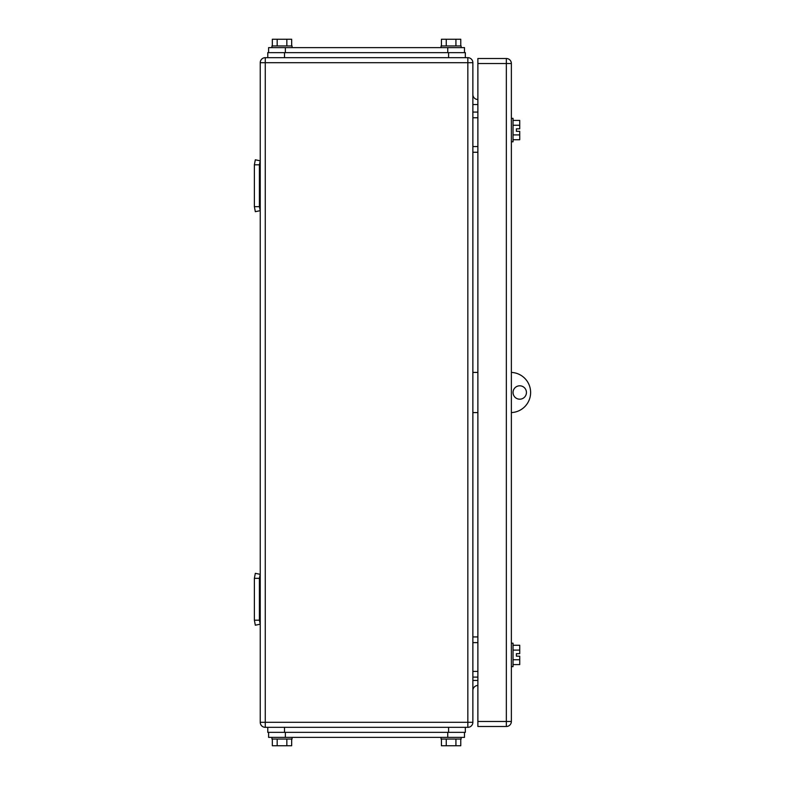 <?xml version="1.0" encoding="UTF-8"?>
<svg xmlns="http://www.w3.org/2000/svg" width="785" height="785" viewBox="0 0 785 785"><rect width="100%" height="100%" fill="white"/><g stroke="black" fill="none" stroke-linecap="round" stroke-linejoin="round"><path stroke-width="1.18" d="M259.403 164.811L254.379 164.811L255.321 159.787L260.237 160.817L259.403 164.811L259.403 206.671L254.379 206.671L255.321 211.685L260.237 210.655L259.403 206.671M254.379 164.811L254.379 206.671M259.403 578.329L254.379 578.329L255.321 573.315L260.237 574.345L259.403 578.329L259.403 620.189L254.379 620.189L255.321 625.213L260.237 624.183L259.403 620.189M254.379 578.329L254.379 620.189M477.879 117.77L472.864 117.77M477.879 112.078L472.864 112.078M477.879 152.261L472.864 152.261M477.879 146.56L472.864 146.56M477.879 642.621L472.864 642.621M477.879 636.929L472.864 636.929M477.879 677.112L472.864 677.112M477.879 671.42L472.864 671.42M260.237 722.308A5.024 5.024 0 0 0 265.261 727.332L265.261 722.308L260.237 722.308L260.237 62.692A5.024 5.024 0 0 1 265.261 57.668L284.513 57.668L284.513 52.644L267.773 52.644L267.773 57.668L467.84 57.668A5.024 5.024 0 0 1 472.864 62.692L472.864 722.308L467.84 722.308L467.84 727.332A5.024 5.024 0 0 0 472.864 722.308M265.261 727.332L467.84 727.332M472.864 94.494A5.024 5.024 0 0 0 477.879 99.518M472.864 690.506A5.024 5.024 0 0 1 477.879 685.482M265.261 57.668A5.024 5.024 0 0 0 260.237 62.692L265.261 62.692L265.261 57.668M464.484 737.38L464.484 732.356L464.484 737.38L268.607 737.38L268.607 732.356M460.766 739.058L460.766 745.75L455.928 745.75L455.928 739.058M441.435 739.058L441.435 745.75L455.928 745.75M446.263 745.75L446.263 739.058M441.052 737.38L441.052 739.058L461.138 739.058L461.138 737.38M291.667 739.058L291.667 745.75L286.839 745.75L286.839 739.058M272.336 739.058L272.336 745.75L286.839 745.75M277.174 745.75L277.174 739.058M271.963 737.38L271.963 739.058L292.049 739.058L292.049 737.38M465.328 727.332L465.328 732.356L465.328 727.332L448.588 727.332L448.588 732.356L267.773 732.356L267.773 727.332L284.513 727.332L284.513 732.356M465.328 732.356L448.588 732.356M477.879 372.414L472.864 372.414M477.879 412.586L472.864 412.586M511.369 372.424A20.086 20.086 0 0 1 530.621 392.5A20.086 20.086 0 0 1 511.369 412.576M519.739 385.808A6.692 6.692 0 0 1 526.431 392.5A6.692 6.692 0 0 1 519.739 399.192A6.692 6.692 0 0 1 513.037 392.5A6.692 6.692 0 0 1 519.739 385.808M511.369 666.642L513.037 666.642L513.037 643.209L511.369 643.209M513.037 645.26L519.739 645.26L519.739 650.098L513.037 650.098M519.739 650.098L519.739 653.669L516.393 653.669L516.393 656.182L519.739 656.182L519.739 664.591L513.037 664.591M519.739 659.763L513.037 659.763M511.369 141.791L513.037 141.791L513.037 118.358L511.369 118.358M513.037 120.409L519.739 120.409L519.739 125.237L513.037 125.237M519.739 125.237L519.739 128.819L516.393 128.819L516.393 131.331L519.739 131.331L519.739 139.74L513.037 139.74M519.739 134.902L513.037 134.902M516.393 656.182L516.393 653.669M516.393 131.331L516.393 128.819M506.345 726.498L477.879 726.498L477.879 58.502L506.345 58.502A5.024 5.024 0 0 1 511.369 63.526L511.369 721.474L506.345 721.474L506.345 726.498A5.024 5.024 0 0 0 511.369 721.474M268.607 52.644L268.607 47.62L464.484 47.62L464.484 52.644M272.336 45.942L272.336 39.25L286.839 39.25L286.839 45.942M291.667 45.942L291.667 39.25L286.839 39.25M277.174 39.25L277.174 45.942M292.049 47.62L292.049 45.942L271.963 45.942L271.963 47.62M441.435 45.942L441.435 39.25L455.928 39.25L455.928 45.942M460.766 45.942L460.766 39.25L455.928 39.25M446.263 39.25L446.263 45.942M461.138 47.62L461.138 45.942L441.052 45.942L441.052 47.62M448.588 52.644L448.588 57.668L465.328 57.668L465.328 52.644L284.513 52.644M267.773 57.668L267.773 52.644M472.864 62.692L265.261 62.692L265.261 722.308L467.84 722.308L467.84 57.668M472.864 104.542L477.879 104.542M477.879 680.458L472.864 680.458M447.744 732.356L447.744 737.38M285.357 737.38L285.357 732.356M511.369 63.526L506.345 63.526L506.345 721.474L477.879 721.474M477.879 63.526L506.345 63.526L506.345 58.502M447.744 52.644L447.744 47.62M285.357 52.644L285.357 47.62"/></g></svg>
